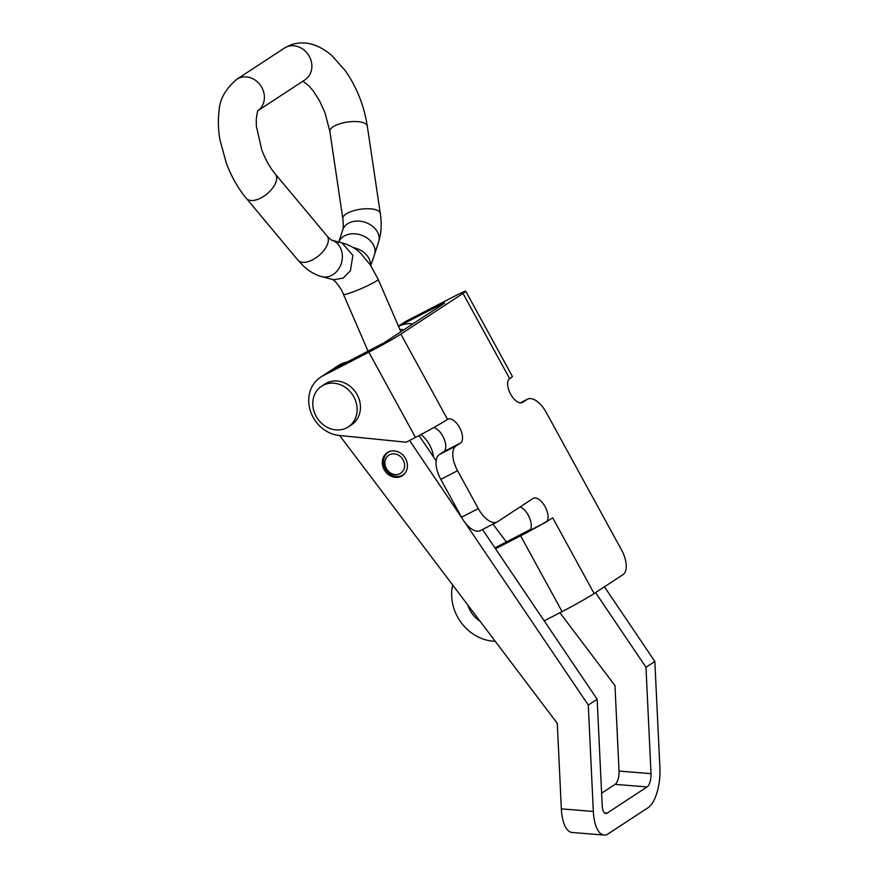 <?xml version="1.0" encoding="UTF-8"?>
<svg xmlns="http://www.w3.org/2000/svg" width="879" height="879" viewBox="0 0 879 879"><rect width="100%" height="100%" fill="white"/><g stroke="black" fill="none" stroke-linecap="round" stroke-linejoin="round"><path stroke-width="1.32" d="M467.804 605.016A27.018 23.546 -123.2 0 0 470.122 610.444A27.018 23.546 -123.2 0 0 480.121 621.31M546.013 522.137A13.515 6.603 62.7 0 0 545.079 506.656A13.515 6.603 62.7 0 0 533.333 498.283A13.515 6.603 62.7 0 0 533.048 498.459L497.536 521.719A21.612 10.57 -117.3 0 1 497.074 521.994A21.612 10.57 -117.3 0 1 478.297 508.589L457.552 470.704A21.612 10.57 -117.3 0 1 456.058 445.95L460.497 443.038A13.515 6.603 62.7 0 0 459.563 427.568A13.515 6.603 62.7 0 0 447.829 419.195A13.515 6.603 62.7 0 0 447.532 419.36A27.018 1.198 151.3 0 1 415.492 437.434L368.817 352.193A27.018 1.198 -28.7 0 0 400.868 334.119L463.002 293.41A27.018 1.198 -28.7 0 0 465.749 291.235L512.413 376.476A27.018 1.198 151.3 0 1 509.666 378.651A13.515 6.603 62.7 0 0 510.435 393.825A13.515 6.603 62.7 0 0 522.335 402.505A13.515 6.603 62.7 0 0 522.631 402.329L527.07 399.418A21.612 10.57 -117.3 0 1 527.532 399.154A21.612 10.57 -117.3 0 1 546.309 412.548L621.497 549.88A21.612 10.57 -117.3 0 1 622.991 574.635L594.149 593.534L552.671 517.775L546.013 522.137L529.246 530.773A13.515 6.603 62.7 0 0 528.312 515.303A13.515 6.603 62.7 0 0 520.115 506.93M497.074 521.994L480.319 530.63A21.612 10.57 -117.3 0 1 461.53 517.226L440.797 479.352A21.612 10.57 -117.3 0 1 439.302 454.586L443.741 451.685A13.515 6.603 62.7 0 0 442.807 436.204A13.515 6.603 62.7 0 0 433.721 427.579M368.817 352.193L322.725 375.948L331.603 370.136L384.101 342.766L444.499 303.189M322.725 375.948A32.424 28.249 -123.2 0 0 320.516 377.245A32.424 28.249 -123.2 0 0 310.386 410.922A32.424 28.249 -123.2 0 0 339.184 435.457L406.208 442.214L415.492 437.434M331.603 370.136A32.424 28.249 -123.2 0 0 329.383 371.432L338.261 365.609A32.424 28.249 56.8 0 1 347.513 361.939M465.749 291.235A27.018 1.198 -28.7 0 0 453.146 296.948L407.054 320.703L398.528 326.296M398.473 326.164L404.834 322A32.424 28.249 56.8 0 1 407.054 320.703M412.954 323.857A32.424 28.249 56.8 0 0 398.539 326.329L444.269 302.761M594.149 593.534A27.018 1.198 151.3 0 1 562.099 611.608L520.621 535.838A27.018 1.198 -28.7 0 0 546.837 521.368M494.899 547.859L530.389 529.554M544.189 620.838L562.099 611.608M520.621 535.838L495.525 548.782M452.707 585.051A43.236 37.665 -123.2 0 0 495.207 641.274M387.156 452.707A13.778 12.009 56.8 0 1 387.309 452.608A13.778 12.009 56.8 0 1 404.845 457.465A13.778 12.009 56.8 0 1 402.571 475.55A13.778 12.009 56.8 0 1 402.417 475.66A13.778 12.009 56.8 0 1 384.881 470.803A13.778 12.009 56.8 0 1 387.156 452.707M601.621 793.199L615.091 784.365L647.076 786.936L607.136 813.108L604.499 812.899M595.555 592.611L645.977 667.26L654.844 661.447L659.898 767.839A32.424 13.185 94.6 0 1 648.065 807.702L608.125 833.863A32.424 13.185 94.6 0 1 604.049 835.05L572.053 832.479A32.424 13.185 -85.4 0 1 561.34 808.878L557.286 723.384L339.657 435.501M465.156 522.785L588.282 705.057L597.149 699.244L602.203 805.636A10.812 4.395 94.6 0 0 605.774 813.504A10.812 4.395 94.6 0 0 607.136 813.108M588.282 705.057L593.336 811.449A32.424 13.185 94.6 0 0 604.049 835.05M419.063 435.566L436.138 460.849M482.505 529.499L597.149 699.244M409.57 440.478L462.189 518.379M647.076 786.936A10.812 4.395 94.6 0 0 651.02 773.652L619.036 771.081A10.812 4.395 -85.4 0 1 615.091 784.365M619.036 771.081L614.97 685.587L559.912 612.74M645.977 667.26L651.02 773.652M604.433 586.798L654.844 661.447M399.934 329.548A32.424 28.249 56.8 0 1 404.076 329.68M506.381 541.936L492.921 524.126M321.626 386.211L324.955 384.024A24.315 21.184 56.8 0 1 326.614 383.057A24.315 21.184 56.8 0 1 356.588 393.693A24.315 21.184 56.8 0 1 351.611 424.711L348.282 426.886A24.315 21.184 56.8 0 1 346.623 427.853A24.315 21.184 56.8 0 1 316.649 417.228A24.315 21.184 56.8 0 1 321.626 386.211A24.315 21.184 56.8 0 1 323.285 385.233A24.315 21.184 56.8 0 1 353.259 395.869A24.315 21.184 56.8 0 1 348.282 426.886M403.626 460.904A10.812 9.416 -123.2 0 0 390.474 454.333A10.812 9.416 -123.2 0 0 385.87 467.507A10.812 9.416 -123.2 0 0 399.033 474.078A10.812 9.416 -123.2 0 0 403.626 460.904M390.001 451.345A13.515 11.768 -123.2 0 0 388.463 452.18A13.515 11.768 -123.2 0 0 384.76 467.606A13.515 11.768 -123.2 0 0 403.263 474.781A13.515 11.768 -123.2 0 0 404.648 473.693M421.074 434.501A32.424 28.249 56.8 0 1 431.04 447.96A32.424 28.249 56.8 0 1 433.644 457.168M370.773 265.59L374.476 254.657A18.909 14.273 -161.3 0 0 374.52 254.525A18.909 14.273 -161.3 0 0 367.301 238.165A18.909 14.273 -161.3 0 0 346.546 234.946A18.909 14.273 -161.3 0 0 338.833 242.033M321.615 276.61C314.814 274.666 308.738 271.117 303.387 265.952L298.025 260.25A18.909 9.801 -39.9 0 0 309.562 261.162A18.909 9.801 -39.9 0 0 324.878 249.109A18.909 9.801 -39.9 0 0 327.054 236.001L331.262 240.033L341.942 242.846L352.853 255.404L350.446 270.688L343.228 278.061L333.657 279.753L321.615 276.61A18.909 15.701 -75.2 0 0 329.944 276.127A18.909 15.701 -75.2 0 0 341.975 252.537A18.909 15.701 -75.2 0 0 331.526 240.11M370.488 265.15A18.909 14.273 -161.3 0 0 353.259 247.625M460.497 443.038L443.741 451.685M527.07 399.418L520.39 402.868M522.631 402.329L522.027 402.637M456.058 445.95L439.302 454.586M457.552 470.704L440.797 479.352M478.297 508.589L461.53 517.226M463.002 293.41L509.666 378.651M447.532 419.36L400.868 334.119M593.336 811.449L561.34 808.878M332.405 279.302L335.251 281.434C339.525 286.576 342.261 290.883 343.447 294.366A18.909 1.802 -23.4 0 0 357.16 290.323A18.909 1.802 -23.4 0 0 376.333 281.049A18.909 1.802 -23.4 0 0 378.157 279.313L400.901 331.768M298.025 260.25L246.362 198.39A18.909 9.801 -39.9 0 0 246.373 198.412A18.909 9.801 -39.9 0 0 257.899 199.313A18.909 9.801 -39.9 0 0 273.215 187.249A18.909 9.801 -39.9 0 0 275.391 174.141A18.909 9.801 -39.9 0 0 275.38 174.13C270.073 167.801 265.535 159.725 261.766 149.88L256.349 126.18L256.261 119.269C257.031 113.27 257.712 110.282 258.294 110.293M257.492 110.952L304.98 79.835A18.909 16.492 57.4 0 0 305.046 79.791A18.909 16.492 57.4 0 0 309.375 56.509A18.909 16.492 57.4 0 0 287.213 46.686A18.909 16.492 57.4 0 0 284.367 48.114A18.909 16.492 57.4 0 1 284.367 48.114L236.847 79.253A18.909 16.492 57.4 0 1 236.88 79.231A18.909 16.492 57.4 0 1 239.725 77.802A18.909 16.492 57.4 0 1 261.678 87.252A18.909 16.492 57.4 0 1 258.162 110.49M284.367 48.114L290.729 44.906C304.244 40.247 317.934 43.774 331.779 55.487L345.238 70.595C356.764 87.208 364.126 105.722 367.312 126.126L367.312 126.126A18.909 6.845 171.9 0 0 356.929 121.588A18.909 6.845 171.9 0 0 338.085 124.368A18.909 6.845 171.9 0 0 329.867 131.476L324.955 112.721L319.659 101.008L313.693 91.526L309.177 86.142L302.947 81.165M367.312 126.126L380.277 213.322A18.909 6.845 171.9 0 0 369.905 208.784A18.909 6.845 171.9 0 0 351.062 211.575A18.909 6.845 171.9 0 0 342.832 218.684L342.832 218.684C343.469 225.09 343.425 228.859 342.722 230.001A18.909 14.273 -161.3 0 1 342.744 229.935L338.613 242.637M380.277 213.322C381.882 223.629 381.332 233.133 378.64 241.857A18.909 14.273 -161.3 0 0 378.651 241.824A18.909 14.273 -161.3 0 0 371.432 225.463A18.909 14.273 -161.3 0 0 350.677 222.233A18.909 14.273 -161.3 0 0 342.744 229.935M527.532 399.154L520.335 402.857M320.516 377.245L329.383 371.432M388.463 452.18L389.441 451.531M403.263 474.781L404.241 474.133M246.373 198.412C238.055 188.381 231.353 176.569 226.277 162.978L220.036 140.19C218.179 129.817 217.871 120.049 219.102 110.897C219.585 99.404 225.518 88.845 236.88 79.231M329.867 131.476L342.832 218.684M343.447 294.366L368.136 351.303M378.651 241.824L374.52 254.525M327.054 236.001L275.391 174.141M378.157 279.313L370.29 264.876L361.269 253.976C356.105 248.548 349.337 244.769 340.986 242.637"/></g></svg>
